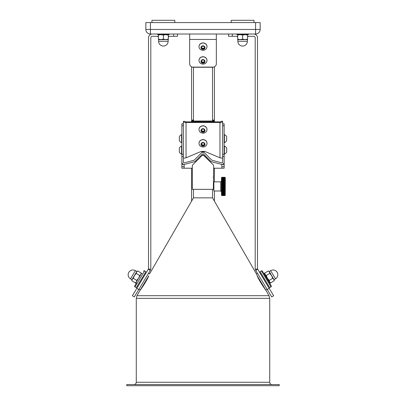 <?xml version="1.0" encoding="UTF-8"?>
<svg xmlns="http://www.w3.org/2000/svg" width="406" height="406" viewBox="0 0 406 406"><rect width="100%" height="100%" fill="white"/><g stroke="black" fill="none" stroke-linecap="round" stroke-linejoin="round"><path stroke-width="0.61" d="M184.141 168.211L181.852 168.211L181.852 164.4L184.141 164.4L184.141 168.211L192.332 168.211M224.148 168.211L221.859 168.211L221.859 164.4L224.148 164.4L224.148 168.211L213.668 168.211M221.864 177.315L224.914 177.346L221.864 177.315L221.559 177.605L221.864 177.29L221.483 177.661L221.483 195.19L221.864 195.57L221.559 195.266M221.864 186.252L221.559 186.425L221.864 186.603L221.559 187.029L221.864 187.222L221.559 187.628L221.864 187.846L221.559 188.222L221.864 189.323L221.559 189.384L225.218 189.384L224.914 189.653L221.559 189.384L221.864 189.906L224.914 189.906L225.218 189.384L224.914 189.323L225.218 188.81L224.914 188.724L225.218 188.222L224.914 188.115L225.218 187.628L224.914 187.496L225.218 187.029L224.914 186.603L225.218 186.425L221.864 186.252L221.864 185.978L224.914 185.978L224.914 186.252M221.864 189.906L225.218 189.947L224.914 190.226L221.559 189.947L221.864 190.475L224.914 190.475L225.218 189.947L224.914 189.906M221.864 190.475L225.218 190.49L224.914 190.79L221.864 190.79L221.559 190.49L221.864 191.028L224.914 191.028L225.218 190.49L224.914 190.475M225.218 191.525L224.914 191.84L221.864 191.84L221.559 191.525L221.864 192.058L224.914 192.058L225.218 191.525L224.914 191.556L225.218 191.018L224.914 191.028M225.218 193.977L224.914 194.327L221.864 194.327L221.559 193.977L221.864 194.464L224.914 194.464L225.218 193.977L224.914 194.144L225.218 193.647L224.914 193.794L225.218 193.281L224.914 193.408L225.218 192.886L224.914 192.987L225.218 192.459L224.914 192.54L225.218 192.002L224.914 192.058M221.864 195.57L224.914 195.57L225.218 195.266L224.914 195.57L221.864 195.57L221.559 195.245L221.864 195.535L224.914 195.535L225.218 195.184L224.914 195.459L225.218 195.078L224.914 195.342L225.218 194.936L224.914 195.184L225.218 194.753L224.914 194.981L225.218 194.535L224.914 194.743L225.218 194.276L224.914 194.464M221.864 194.464L221.559 194.276L221.864 195.535M221.559 193.977L224.914 194.144M221.864 192.058L221.559 192.002L221.864 192.332L221.559 192.459L221.864 194.144M221.559 191.525L224.914 191.556M221.864 191.028L221.559 191.018L221.864 191.556M221.559 177.584L221.864 177.285L224.914 177.285L225.294 177.661L225.218 195.266M224.914 195.56L225.218 195.245L224.914 195.535M220.722 181.852L213.866 181.852L213.866 190.998L220.722 190.998L220.722 181.852L221.483 181.091M221.864 177.285L224.914 177.285L221.864 177.29M221.864 177.392L224.914 177.392L221.559 177.671L221.864 177.346M221.864 177.508L224.914 177.508L221.559 177.772L221.864 177.437M221.864 177.671L224.914 177.671L221.559 177.914L221.864 177.574M221.864 177.869L224.914 177.869L221.559 178.097L221.864 177.752M221.864 178.107L224.914 178.107L221.559 178.315L221.864 177.97M221.864 178.386L224.914 178.386L221.559 178.579L221.864 178.229M221.864 178.706L224.914 178.706L221.559 178.873L221.864 178.523M221.864 179.056L224.914 179.056L221.864 179.224L221.559 179.203L221.864 178.853M221.864 179.442L224.914 179.442L221.864 179.625L221.559 179.569L221.864 179.224M221.864 179.863L224.914 179.863L221.864 180.056L221.559 179.965L221.864 179.625M221.864 180.315L224.914 180.315L221.864 180.518L221.559 180.391L221.864 180.056M221.864 180.792L224.914 180.792L221.864 181.01L221.559 180.848L221.864 180.518M221.864 181.294L224.914 181.294L221.864 181.528L221.559 181.33L221.864 181.01M221.864 181.827L224.914 181.827L221.864 182.066L221.559 181.832L221.864 181.528M221.864 182.375L224.914 182.375L221.864 182.624L221.559 182.36L221.864 182.066M221.864 182.944L224.914 182.944L221.864 183.197L221.559 182.903L221.864 182.624M221.864 183.527L224.914 183.527L224.914 183.791L221.864 183.791L221.559 183.466L221.864 183.197M221.864 184.126L224.914 184.126L224.914 184.395L221.864 184.395L221.559 184.04L221.864 183.791M221.864 184.735L224.914 184.735L224.914 185.009L221.864 185.009L221.559 184.628L221.864 184.395M221.864 185.354L224.914 185.354L224.914 185.628L221.864 185.628L221.559 185.222L221.864 185.009M221.864 186.603L224.914 186.603M221.864 186.877L224.914 186.877M221.864 187.222L224.914 187.222M221.864 187.496L224.914 187.496M221.864 187.846L224.914 187.846M221.864 188.115L224.914 188.115M221.864 188.455L224.914 188.455M221.864 188.724L224.914 188.724M221.864 189.059L224.914 189.059M221.864 189.323L224.914 189.323M221.864 191.327L224.914 191.327M221.864 192.332L224.914 192.332M221.864 192.54L224.914 192.54M221.864 192.794L224.914 192.794M221.864 192.987L224.914 192.987M221.864 193.226L224.914 193.226M221.864 193.408L224.914 193.408M221.864 193.626L224.914 193.626M221.864 193.794L224.914 193.794M221.864 193.997L224.914 193.997M221.864 194.626L224.914 194.626M221.864 194.743L224.914 194.743M221.864 194.88L224.914 194.88M221.864 194.981L224.914 194.981M221.864 195.098L224.914 195.098M221.864 195.184L224.914 195.184M221.864 195.276L224.914 195.276M221.864 195.342L224.914 195.342M221.864 195.413L224.914 195.413M221.864 195.459L224.914 195.459M221.864 195.509L224.914 195.509M225.218 177.584L224.914 177.315M224.914 177.392L225.218 177.671L224.914 177.346M224.914 177.508L225.218 177.772L224.914 177.437M224.914 177.671L225.218 177.914L224.914 177.574M224.914 177.869L225.218 178.097L224.914 177.752M224.914 178.107L225.218 178.315L224.914 177.97M224.914 178.386L225.218 178.579L224.914 178.229M224.914 178.706L225.218 178.873L224.914 178.523M224.914 179.056L225.218 179.203L224.914 178.853M224.914 179.442L225.218 179.569L224.914 179.224M224.914 179.863L225.218 179.965L224.914 179.625M224.914 180.315L225.218 180.391L224.914 180.056M224.914 180.792L225.218 180.848L224.914 180.518M224.914 181.294L225.218 181.33L224.914 181.01M224.914 181.827L225.218 181.832L224.914 181.528M224.914 182.375L225.218 182.36L224.914 182.066M224.914 182.944L225.218 182.903L224.914 182.624M224.914 183.527L225.218 183.466L224.914 183.197M224.914 184.126L225.218 184.04L224.914 183.791M224.914 184.735L225.218 184.628L224.914 184.395M224.914 185.354L225.218 185.222L224.914 185.009M224.914 185.978L225.218 185.821L224.914 185.628M221.864 185.978L221.559 185.821L221.864 185.628M221.559 188.81L225.218 188.81M221.559 188.222L225.218 188.222M221.559 187.628L225.218 187.628M221.559 187.029L225.218 187.029M221.559 186.425L225.218 186.425M221.559 185.821L225.218 185.821M221.559 185.222L225.218 185.222M221.559 184.628L225.218 184.628M221.559 184.04L225.218 184.04M221.559 183.466L225.218 183.466M221.559 182.903L225.218 182.903M221.559 182.36L225.218 182.36M256.861 274.974L257.201 275.781C258.921 280.495 265.859 290.513 265.747 290.041C265.864 290.518 258.916 280.48 257.201 275.781L256.414 273.872L212.526 197.854L193.474 197.854L212.526 197.854L212.526 189.353M192.332 165.257L192.332 189.353L213.328 189.353L213.668 165.257L203.807 155.396L202.193 155.396L192.332 165.257L202.193 155.396L203 155.062M203.355 155.122L213.668 165.257M213.566 175.707L213.5 176.037M213.434 176.437L213.383 176.889M213.343 177.407L213.328 177.924M202.193 155.396L202.482 155.188M206.999 60.479A3.999 3.624 180 0 0 203 56.855A3.999 3.624 180 0 0 199.001 60.479A3.999 3.624 180 0 0 200.889 63.559A3.999 3.624 180 0 0 203 64.107A3.999 3.624 180 0 0 205.111 63.559A3.999 3.624 180 0 0 206.999 60.479L206.999 60.357A3.999 3.624 -0 0 0 203 56.733A3.999 3.624 -0 0 0 199.001 60.357L199.001 60.479M203 63.234A2 1.812 180 0 0 203 59.606A2 1.812 180 0 0 203 63.234M201.477 60.753L201.477 60.621A1.522 1.38 180 0 0 203.761 61.945A1.522 1.38 180 0 0 204.517 60.621L204.522 60.753M216.337 34.018L216.337 63.813A3.811 3.451 180 0 1 212.526 67.264L193.474 67.264A3.811 3.451 180 0 1 189.663 63.813L189.663 34.018M237.672 36.591L237.292 36.591A5.679 5.679 0 0 0 237.672 37.423M247.959 36.301L247.959 36.591A5.679 5.679 0 0 1 247.579 37.423M248.34 34.018L248.34 34.627L236.911 34.627L236.911 34.018M254.054 22.584L254.054 20.3L231.197 20.3L231.197 22.584M168.226 39.58L158.609 39.671L158.609 41.295L168.135 41.295L168.226 39.58L165.851 39.58L168.226 39.58M158.518 39.58L160.898 39.58L158.609 39.671M169.089 34.018L169.089 34.627L157.66 34.627L157.66 34.018M174.803 22.584L174.803 20.3L151.945 20.3L151.945 22.584M237.774 39.58L240.149 39.58L237.774 39.58M247.482 39.58L237.865 39.671L237.865 41.295L247.391 41.295L247.391 39.671M158.421 36.591L158.041 36.591A5.679 5.679 0 0 0 158.421 37.423M168.708 36.301L168.708 36.591A5.679 5.679 0 0 1 168.328 37.423M168.708 36.591L168.328 36.591M201.483 46.807A1.522 1.38 180 0 0 201.477 46.939L203 46.01L204.522 46.812L204.522 48.405L203 49.202L201.477 48.405L201.477 46.812M204.522 46.939A1.522 1.38 180 0 0 204.517 46.807L204.522 46.939A1.522 1.38 180 0 1 203.761 48.131L203 48.532L203 49.202M206.999 46.665A3.999 3.624 180 0 0 203 43.041A3.999 3.624 180 0 0 199.001 46.665A3.999 3.624 180 0 0 200.889 49.745A3.999 3.624 180 0 0 203 50.293A3.999 3.624 180 0 0 205.111 49.745A3.999 3.624 180 0 0 206.999 46.665L206.999 46.543A3.999 3.624 -0 0 0 203 42.919A3.999 3.624 -0 0 0 199.001 46.543L199.001 46.665M203 49.42A2 1.812 180 0 0 203 45.797A2 1.812 180 0 0 203 49.42M262.423 271.152L271.254 285.849A0.761 0.761 0 0 1 270.99 286.895L261.378 270.888A0.761 0.761 0 0 1 262.423 271.152L263.895 273.598L264.286 273.365M261.378 270.888L260.068 271.675L269.685 287.676L270.99 286.895M271.254 285.849L264.022 273.522M269.751 273.411L271.604 275.633L272.7 278.313L273.817 279.313L274.172 280.764L274.157 279.881L269.396 271.954L269.751 273.411L266.265 275.507L267.361 278.186L264.418 273.284M270.624 270.67A4.76 4.76 0 0 1 277.156 272.299A4.76 4.76 0 0 1 275.527 278.831L270.624 270.67L269.229 271.502L274.106 279.795M267.955 286.276L268.605 285.88M260.495 273.862L261.149 273.471M257.201 275.781L265.768 290.031L267.072 289.25M256.414 273.872L257.455 273.243M148.175 277.151L148.799 275.781C147.079 280.49 140.141 290.513 140.253 290.041C140.136 290.518 147.089 280.48 148.799 275.781L140.232 290.031L138.928 289.25M193.474 189.353L193.474 197.854L149.586 273.872L148.545 273.243M144.851 273.471L145.505 273.862L138.045 286.276L137.395 285.88M143.577 271.152A0.761 0.761 0 0 1 144.622 270.888L145.932 271.675L136.315 287.676L135.01 286.895A0.761 0.761 0 0 1 134.746 285.849L136.512 282.911M136.477 282.967L134.746 285.849M130.473 278.831L135.376 270.67A4.76 4.76 0 0 0 128.844 272.299A4.76 4.76 0 0 0 130.473 278.831L131.864 279.668L136.893 271.472M141.582 273.289L137.984 279.272M141.978 273.522L141.714 273.365M203 385.7L279.247 385.7L279.247 384.558L126.753 384.558L126.753 385.7L203 385.7M263.55 287.006L262.149 284.9M148.099 277.318L146.85 279.79M146.708 280.059L146.023 281.302M145.323 282.505L143.825 284.936M136.807 281.241L137.908 279.399M135.99 282.596L136.746 281.338M135.695 283.083L135.954 282.652M136.091 283.317L135.827 283.16M132.183 279.313L133.3 278.313L134.396 275.633L131.843 279.881L131.828 280.764L132.183 279.313L131.864 279.668M137.72 270.959L136.944 271.386L134.396 275.633L136.249 273.411L136.604 271.954L137.72 270.959L141.207 273.055L140.852 274.507L139.735 275.507L138.639 278.186L136.786 280.409L136.431 281.86L135.315 282.86L131.828 280.764M133.3 278.313L136.786 280.409M136.249 273.411L139.735 275.507M269.396 271.954L268.28 270.959L269.396 271.954M272.7 278.313L269.214 280.409L269.569 281.86L270.685 282.86L274.172 280.764M267.94 279.145L267.361 278.186L269.214 280.409M268.28 270.959L264.793 273.055L265.148 274.507L266.265 275.507M269.132 281.135L268.016 279.272M270.305 283.083L269.193 281.241M269.909 283.317L270.173 283.16M204.522 47.735L203.761 48.131A1.522 1.38 180 0 1 202.239 48.131L201.477 47.735M203 48.532L202.239 48.131A1.522 1.38 180 0 1 201.477 46.939M255.582 22.584L260.155 22.584L260.155 29.445A4.573 4.573 0 0 1 255.582 34.018L150.418 34.018L150.418 29.445L255.582 29.445L255.582 22.584L150.418 22.584L150.418 29.445L145.845 29.445L145.845 22.584L150.418 22.584M245.102 39.58L247.579 39.58L247.579 39.138L245.102 39.58L242.626 39.138L240.149 39.58L245.102 39.58M240.149 39.58L237.672 39.138L237.672 39.58L240.149 39.58L237.672 39.138L237.672 34.627M242.626 39.138L242.626 35.068L245.102 34.627L247.579 35.068L247.579 34.627M237.672 35.068L240.149 34.627L242.626 35.068M247.579 39.138L247.579 35.068M145.845 29.445A4.573 4.573 0 0 0 150.418 34.018A4.573 4.573 0 0 1 145.845 29.445M165.714 34.627L168.328 35.068L168.328 34.627M160.756 34.627L163.374 35.068L165.851 34.627M160.898 39.58L158.421 39.138L158.421 39.58L168.328 39.58L168.328 39.138L165.851 39.58L163.374 39.138L160.898 39.58L158.421 39.138L158.421 35.068L160.898 34.627M158.421 35.068L158.421 34.627M168.328 39.138L168.328 35.068M163.374 39.138L163.374 35.068M214.429 66.802L214.429 121.607M214.429 168.211L214.429 181.852M214.429 190.998L214.429 201.158M191.571 201.158L191.571 168.211M191.571 121.607L191.571 66.802M232.339 34.018L232.339 36.301L237.672 36.301M247.579 36.301L253.674 36.301A1.522 1.522 0 0 1 255.201 37.829L255.201 268.432A3.811 3.811 0 0 0 255.338 269.452L257.541 268.838L257.703 269.219L255.744 270.396L267.224 289.498L269.183 288.321L257.703 269.219M232.339 36.301L228.527 36.301L228.527 34.018M253.674 34.018A3.811 3.811 0 0 1 257.485 37.829L257.485 268.432A1.522 1.522 0 0 0 257.541 268.838M269.183 288.321L273.644 295.746L271.685 296.923L267.224 289.498M255.338 269.452L255.744 270.396M247.959 36.591L247.579 36.591M150.662 269.452L148.459 268.838L148.297 269.219L150.256 270.396L150.662 269.452A3.811 3.811 0 0 0 150.799 268.432L150.799 37.829A1.522 1.522 0 0 1 152.326 36.301L158.421 36.301M168.328 36.301L173.661 36.301L173.661 34.018M177.473 34.018L177.473 36.301L173.661 36.301M148.459 268.838A1.522 1.522 0 0 0 148.515 268.432L148.515 37.829A3.811 3.811 0 0 1 152.326 34.018M148.297 269.219L132.356 295.746L134.315 296.923L150.256 270.396M212.526 67.31L212.526 121.018M193.474 121.018L193.474 67.31M213.668 67.107L192.332 67.107M204.522 61.55L203 62.346L201.477 61.55M201.477 62.219L201.477 60.621L203 59.824L204.522 60.621L204.522 62.219L203 63.016L201.477 62.219M203 62.346L203 63.016M191.084 121.871A3.811 3.451 -0 0 1 192.332 121.343M213.668 121.343A3.811 3.451 -0 0 1 214.916 121.871M181.852 164.4L181.852 162.116A2.284 2.284 0 0 0 184.73 164.323L194.327 161.75A2.284 2.284 0 0 0 195.352 161.162L202.462 154.052A0.761 0.761 0 0 1 203.538 154.052L210.648 161.162A2.284 2.284 0 0 0 211.673 161.75L221.27 164.323A2.284 2.284 0 0 0 224.148 162.116L224.148 164.4M221.097 121.379L222.625 121.166L221.097 121.389A1.142 0.482 180 0 1 219.956 121.871L213.668 121.871L213.668 120.374L212.526 120.374M193.474 120.374L192.332 120.374L193.474 120.536M213.668 120.374L213.668 120.054L212.526 120.054M193.474 120.054L192.332 120.054L192.332 120.374M213.668 120.054L212.526 119.892M192.332 120.054L193.474 119.892M224.437 148.291L224.437 154.082A4.304 4.304 0 0 0 226.66 152.083L226.66 148.083A4.304 4.304 0 0 0 224.437 146.084L224.437 148.291M224.437 136.863L224.437 142.653A4.304 4.304 0 0 0 226.66 140.654L226.66 136.649A4.304 4.304 0 0 0 224.437 134.65L224.437 136.863M179.34 148.083L179.34 152.083A4.304 4.304 0 0 0 181.563 154.082L181.563 146.084A4.304 4.304 0 0 0 179.34 148.083L179.34 148.327M179.34 136.649L179.34 140.654A4.304 4.304 0 0 0 181.563 142.653L181.563 134.65A4.304 4.304 0 0 0 179.34 136.649L179.34 136.893M201.483 143.496A1.522 1.38 180 0 0 201.477 143.628L203 142.704L204.522 143.501L204.522 145.094L203 145.891L201.477 145.094L201.477 143.501M204.522 143.628A1.522 1.38 180 0 0 204.517 143.496L204.522 143.628A1.522 1.38 180 0 1 203.761 144.825L203 145.221L203 145.891M201.483 129.681A1.522 1.38 180 0 0 201.477 129.813L203 128.89L204.522 129.687L204.522 131.28L203 132.082L201.477 131.28L201.477 129.687M204.522 129.813A1.522 1.38 180 0 0 204.517 129.681L204.522 129.813A1.522 1.38 180 0 1 203.761 131.011L203 131.412L203 132.082M206.999 143.359A3.999 3.624 180 0 0 203 139.73A3.999 3.624 180 0 0 199.001 143.359A3.999 3.624 180 0 0 200.889 146.439A3.999 3.624 180 0 0 203 146.982A3.999 3.624 180 0 0 205.111 146.439A3.999 3.624 180 0 0 206.999 143.359L206.999 143.237A3.999 3.624 180 0 0 203 139.608A3.999 3.624 180 0 0 199.001 143.237L199.001 143.359M203 146.109A2 1.812 180 0 0 203 142.486A2 1.812 180 0 0 203 146.109M206.999 129.544A3.999 3.624 180 0 0 203 125.921A3.999 3.624 180 0 0 199.001 129.544A3.999 3.624 180 0 0 200.889 132.625A3.999 3.624 180 0 0 203 133.168A3.999 3.624 180 0 0 205.111 132.625A3.999 3.624 180 0 0 206.999 129.544L206.999 129.423A3.999 3.624 180 0 0 203 125.794A3.999 3.624 180 0 0 199.001 129.423L199.001 129.544M203 132.3A2 1.812 180 0 0 203 128.672A2 1.812 180 0 0 203 132.3M224.148 154.275L224.148 156.559L222.625 156.559L222.625 154.275L224.148 154.275L224.148 125.698L222.625 125.698L222.625 154.275M224.148 162.116L224.148 156.559M222.625 125.698L222.625 123.789L224.148 123.789L224.148 125.698M181.852 156.559L181.852 154.275L183.375 154.275L183.375 156.559L181.852 156.559L181.852 162.116M181.852 154.275L181.852 123.789L183.375 123.789L183.375 125.698L181.852 125.698M183.375 156.559L183.375 162.116A0.761 0.761 0 0 0 184.334 162.852L193.931 160.279A0.761 0.761 0 0 0 194.271 160.086L201.381 152.971A2.284 2.284 0 0 1 204.619 152.971L211.729 160.086A0.761 0.761 0 0 0 212.069 160.279L221.666 162.852A0.761 0.761 0 0 0 222.625 162.116L222.625 156.559M183.375 154.275L183.375 125.698M213.668 121.871L186.044 121.871A1.142 0.482 180 0 1 184.903 121.389L183.375 121.379L184.903 121.379M222.625 121.379L222.625 121.389A2.669 1.127 180 0 1 219.956 122.516L186.044 122.516A2.669 1.127 180 0 1 183.375 121.389L183.375 121.379M183.375 157.944C183.537 158.208 184.425 158.162 186.044 157.807L199.777 152.001A7.623 6.907 -0 0 1 206.223 152.001L219.956 157.807C221.575 158.162 222.463 158.208 222.625 157.944M222.625 123.789L222.625 121.389M183.375 123.789L183.375 121.389M204.522 130.61L203.761 131.011A1.522 1.38 180 0 1 202.239 131.011L201.477 130.61M203 131.412L202.239 131.011A1.522 1.38 180 0 1 201.477 129.813M204.522 144.424L203.761 144.825A1.522 1.38 180 0 1 202.239 144.825L201.477 144.424M203 145.221L202.239 144.825A1.522 1.38 180 0 1 201.477 143.628M213.668 121.018L192.332 121.018L192.332 121.871M213.668 121.181L192.332 121.181M213.668 120.536L212.526 120.536M193.474 120.699L192.332 120.536M213.668 120.699L212.526 120.699M192.332 120.699L192.332 121.018M226.66 136.649L226.66 137.68M226.66 149.114L226.66 148.083M181.852 166.688L184.141 166.688M221.859 166.688L224.148 166.688M140.232 290.031L136.995 295.685L269.005 295.685L269.721 298.349L136.279 298.349L136.279 382.269L269.721 382.269L269.721 298.349M144.622 270.888L135.01 286.895M255.582 29.445L260.155 29.445A4.573 4.573 0 0 1 255.582 34.018L255.582 29.445M216.337 39.438L189.663 39.438M136.817 288.321L138.776 289.498M205.375 151.702L200.625 151.702M219.956 157.807L219.956 122.516M186.044 157.807L186.044 122.516M213.866 188.714L213.328 188.714M213.866 184.141L213.328 184.141M220.722 190.998L221.483 191.759M200.889 63.559A4.304 4.304 0 0 0 205.111 63.559M237.292 36.301L237.292 36.591M158.609 41.295A4.76 4.76 0 0 0 163.374 46.056A4.76 4.76 0 0 0 168.135 41.295M237.865 41.295A4.76 4.76 0 0 0 242.626 46.056A4.76 4.76 0 0 0 247.391 41.295M200.889 49.745A4.304 4.304 0 0 0 205.111 49.745M275.527 278.831L274.136 279.668M136.279 382.269C136.142 383.66 135.381 384.421 133.995 384.558M265.768 290.031L269.005 295.685M269.721 382.269C269.858 383.66 270.619 384.421 272.005 384.558M136.995 295.685L136.279 298.349M136.091 282.429L135.315 282.86M141.192 273.938L141.207 273.055M135.376 270.67L136.771 271.502M264.808 273.938L264.793 273.055M269.909 282.429L270.685 282.86M158.041 36.301L158.041 36.591M224.148 146.084L224.437 146.084M224.148 134.65L224.437 134.65M181.852 146.084L181.563 146.084M181.852 134.65L181.563 134.65M200.889 146.439A4.304 4.304 0 0 0 205.111 146.439M200.889 132.625A4.304 4.304 0 0 0 205.111 132.625M181.852 142.653L181.563 142.653M181.852 154.082L181.563 154.082M224.148 142.653L224.437 142.653M224.148 154.082L224.437 154.082"/></g></svg>
